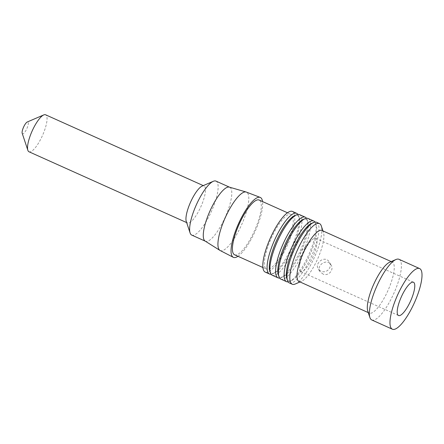 <?xml version="1.0" encoding="UTF-8"?>
<svg xmlns="http://www.w3.org/2000/svg" width="444" height="444" viewBox="0 0 444 444"><rect width="100%" height="100%" fill="white"/><g stroke="black" fill="none" stroke-linecap="round" stroke-linejoin="round"><path stroke-width="0.33" stroke-dasharray="2.22 1.67" d="M314.985 222.089A33.239 9.246 -65.8 0 1 315.617 223.415A33.239 9.246 -65.8 0 1 305.894 260.7A33.239 9.246 -65.8 0 1 289.549 281.463A33.239 9.246 -65.8 0 1 288.139 281.868M280.841 279.11A33.239 9.246 114.2 0 0 302.891 252.575A33.239 9.246 114.2 0 0 308.081 218.465M265.34 268.021A29.998 8.342 114.2 0 0 266.539 269.136A29.998 8.342 114.2 0 0 286.441 245.188A29.998 8.342 114.2 0 0 291.12 214.408A29.998 8.342 114.2 0 0 272.4 235.814A29.998 8.342 114.2 0 0 265.34 268.021M234.571 254.773A29.998 8.342 114.2 0 0 254.473 230.83A29.998 8.342 114.2 0 0 259.152 200.044M265.212 272.094A33.239 9.246 114.2 0 0 287.262 245.56A33.239 9.246 114.2 0 0 292.452 211.449M271.09 274.209A33.239 9.246 114.2 0 0 272.499 273.804A33.239 9.246 114.2 0 0 291.525 247.475A33.239 9.246 114.2 0 0 298.568 215.756A33.239 9.246 114.2 0 0 297.935 214.435M269.791 270.884A31.618 8.797 114.2 0 0 270.291 271.994A31.618 8.797 114.2 0 0 274.436 272.971A31.618 8.797 114.2 0 0 292.535 247.924A31.618 8.797 114.2 0 0 299.234 217.76A31.618 8.797 114.2 0 0 294.588 215.673M272.316 275.286A33.239 9.246 114.2 0 0 294.366 248.751A33.239 9.246 114.2 0 0 299.556 214.635M279.615 278.038A33.239 9.246 114.2 0 0 281.024 277.633A33.239 9.246 114.2 0 0 300.05 251.298A33.239 9.246 114.2 0 0 307.093 219.586A33.239 9.246 114.2 0 0 306.46 218.265M278.316 274.714A31.618 8.797 114.2 0 0 278.815 275.824A31.618 8.797 114.2 0 0 282.961 276.801A31.618 8.797 114.2 0 0 301.06 251.754A31.618 8.797 114.2 0 0 307.759 221.589A31.618 8.797 114.2 0 0 303.113 219.503M220.119 250.505A32.024 8.908 114.2 0 0 241.492 224.997A32.024 8.908 114.2 0 0 246.359 192.086M205.122 241.081A29.593 8.231 114.2 0 0 205.406 241.231A29.593 8.231 114.2 0 0 225.041 217.61A29.593 8.231 114.2 0 0 229.659 187.24A29.593 8.231 114.2 0 0 229.354 187.129M237.956 256.299A32.834 9.135 114.2 0 0 255.195 231.152A32.834 9.135 114.2 0 0 262.543 201.57M22.2 133.305A6.488 1.804 114.2 0 0 22.305 133.533A6.488 1.804 114.2 0 0 27.006 128.277A6.488 1.804 114.2 0 0 27.289 121.978M28.993 151.77A20.269 5.639 114.2 0 0 42.441 135.592A20.269 5.639 114.2 0 0 45.599 114.791M186.275 221.467A20.269 5.639 114.2 0 0 186.597 222.172A20.269 5.639 114.2 0 0 187.407 222.927A20.269 5.639 114.2 0 0 200.855 206.749A20.269 5.639 114.2 0 0 204.018 185.947A20.269 5.639 114.2 0 0 202.175 186.069M191.758 235.098A29.593 8.231 114.2 0 0 211.394 211.477A29.593 8.231 114.2 0 0 216.006 181.113M311.638 223.326A31.618 8.797 -65.8 0 1 316.283 225.413A31.618 8.797 -65.8 0 1 307.037 260.883A31.618 8.797 -65.8 0 1 291.486 280.63A31.618 8.797 -65.8 0 1 286.841 278.543M289.366 282.939A33.239 9.246 114.2 0 0 311.416 256.404A33.239 9.246 114.2 0 0 316.605 222.294M299.989 270.923A18.243 5.073 114.2 0 0 300.716 271.6A18.243 5.073 114.2 0 0 312.82 257.037A18.243 5.073 114.2 0 0 315.667 238.317A18.243 5.073 114.2 0 0 311.177 240.626A18.243 5.073 114.2 0 0 299.461 266.711A18.243 5.073 114.2 0 0 299.989 270.923M371.767 319.952A33.239 9.246 114.2 0 0 393.822 293.417A33.239 9.246 114.2 0 0 399.006 259.307M320.229 270.796L318.231 268.892C314.174 263.081 325.23 254.773 329.281 262.099C332.717 267.027 326.901 273.532 321.5 271.345L320.229 270.796M367.749 311.055A27.972 7.781 114.2 0 0 368.193 312.038A27.972 7.781 114.2 0 0 369.308 313.076A27.972 7.781 114.2 0 0 387.867 290.748A27.972 7.781 114.2 0 0 392.23 262.043A27.972 7.781 114.2 0 0 389.688 262.215M323.254 274.203L319.963 271.711C315.762 265.634 327.073 257.742 331.019 264.924C334.349 269.713 328.632 276.296 323.254 274.203M298.984 281.485A27.972 7.781 114.2 0 0 301.526 281.313A27.972 7.781 114.2 0 0 317.538 259.157A27.972 7.781 114.2 0 0 323.465 232.467A27.972 7.781 114.2 0 0 323.021 231.491A27.972 7.781 114.2 0 0 321.9 230.453M295.232 284.016A33.239 9.246 114.2 0 0 314.258 257.681A33.239 9.246 114.2 0 0 321.301 225.968M262.904 267.504L266.539 269.136M287.49 212.776L291.12 214.408M299.234 217.76L298.568 215.756M274.436 272.971L272.499 273.804M307.759 221.589L307.093 219.586M282.961 276.801L281.024 277.633M186.647 222.583L187.407 222.927M203.258 185.609L204.018 185.947M316.283 225.413L315.617 223.415M291.486 280.63L289.549 281.463M311.177 240.626L300.738 251.609L299.461 266.711M300.716 271.6L398.518 315.523M315.667 238.317L413.464 282.245M330.98 264.863L329.281 262.099M319.93 271.656L318.231 268.892M368.259 312.604L369.308 313.076M391.181 261.572L392.23 262.043M323.465 232.467L322.954 230.924M301.526 281.313L300.033 281.957"/><path stroke-width="0.67" d="M288.139 281.868A33.239 9.246 -65.8 0 1 286.524 281.663A33.239 9.246 -65.8 0 1 285.192 280.43A33.239 9.246 -65.8 0 1 293.018 244.738A33.239 9.246 -65.8 0 1 313.764 221.018A33.239 9.246 -65.8 0 1 314.985 222.089M313.764 221.018L308.081 218.465A33.239 9.246 114.2 0 0 305.05 218.67A33.239 9.246 114.2 0 0 286.025 244.999A33.239 9.246 114.2 0 0 278.982 276.717A33.239 9.246 114.2 0 0 279.509 277.877A33.239 9.246 114.2 0 0 280.841 279.11L286.524 281.663M287.49 212.776L259.152 200.044A29.998 8.342 114.2 0 0 240.432 221.451A29.998 8.342 114.2 0 0 233.372 253.663A29.998 8.342 114.2 0 0 234.571 254.773L262.904 267.504M297.935 214.435A33.239 9.246 114.2 0 0 296.714 213.364L292.452 211.449A33.239 9.246 114.2 0 0 271.706 235.165A33.239 9.246 114.2 0 0 263.88 270.857A33.239 9.246 114.2 0 0 265.212 272.094L269.475 274.009A33.239 9.246 114.2 0 0 271.09 274.209M296.714 213.364A33.239 9.246 114.2 0 0 275.968 237.079A33.239 9.246 114.2 0 0 268.143 272.771A33.239 9.246 114.2 0 0 269.475 274.009M306.46 218.265A33.239 9.246 114.2 0 0 305.239 217.188L299.556 214.635A33.239 9.246 114.2 0 0 296.525 214.841L294.588 215.673A31.618 8.797 114.2 0 0 276.49 240.72A31.618 8.797 114.2 0 0 269.791 270.884L270.457 272.888A33.239 9.246 114.2 0 0 270.984 274.048A33.239 9.246 114.2 0 0 272.316 275.286L278 277.833A33.239 9.246 114.2 0 0 279.615 278.038M296.525 214.841A33.239 9.246 114.2 0 0 277.5 241.17A33.239 9.246 114.2 0 0 270.457 272.888M305.239 217.188A33.239 9.246 114.2 0 0 284.493 240.909A33.239 9.246 114.2 0 0 276.668 276.601A33.239 9.246 114.2 0 0 278 277.833M305.05 218.67L303.113 219.503A31.618 8.797 114.2 0 0 285.015 244.55A31.618 8.797 114.2 0 0 278.316 274.714L278.982 276.717M262.543 201.57A32.834 9.135 114.2 0 0 261.633 198.673A32.834 9.135 114.2 0 0 260.19 197.402L246.359 192.086A32.024 8.908 114.2 0 0 246.159 192.013A32.024 8.908 114.2 0 0 226.229 215.551A32.024 8.908 114.2 0 0 218.964 249.373A32.024 8.908 114.2 0 0 219.935 250.399A32.024 8.908 114.2 0 0 220.119 250.505L233.283 257.304A32.834 9.135 114.2 0 0 237.956 256.299M246.159 192.013L229.354 187.129A29.593 8.231 114.2 0 0 210.944 208.88A29.593 8.231 114.2 0 0 204.223 240.132A29.593 8.231 114.2 0 0 205.122 241.081L219.935 250.399M260.19 197.402A32.834 9.135 114.2 0 0 239.716 221.112A32.834 9.135 114.2 0 0 232.095 256.144A32.834 9.135 114.2 0 0 233.283 257.304M203.258 185.609L45.599 114.791A20.269 5.639 114.2 0 0 43.756 114.918L27.289 121.978A6.488 1.804 114.2 0 0 23.576 127.117A6.488 1.804 114.2 0 0 22.2 133.305L27.861 150.311A20.269 5.639 114.2 0 0 28.183 151.021A20.269 5.639 114.2 0 0 28.993 151.77L186.647 222.583M43.756 114.918A20.269 5.639 114.2 0 0 32.157 130.974A20.269 5.639 114.2 0 0 27.861 150.311M229.509 187.179L216.006 181.113A29.593 8.231 114.2 0 0 213.314 181.291L202.175 186.069A20.269 5.639 114.2 0 0 190.57 202.125A20.269 5.639 114.2 0 0 186.275 221.467L190.104 232.967A29.593 8.231 114.2 0 0 190.576 234.005A29.593 8.231 114.2 0 0 191.758 235.098L205.261 241.164M213.314 181.291A29.593 8.231 114.2 0 0 196.376 204.734A29.593 8.231 114.2 0 0 190.104 232.967M287.507 280.547L286.841 278.543A31.618 8.797 -65.8 0 1 296.087 243.079A31.618 8.797 -65.8 0 1 311.638 223.326L313.575 222.5A33.239 9.246 114.2 0 0 297.23 243.262A33.239 9.246 114.2 0 0 287.507 280.547A33.239 9.246 114.2 0 0 288.034 281.707A33.239 9.246 114.2 0 0 289.366 282.939L292.208 284.216A33.239 9.246 114.2 0 0 295.232 284.016L300.033 281.957M322.954 230.924L321.301 225.968A33.239 9.246 114.2 0 0 319.447 223.571L316.605 222.294A33.239 9.246 114.2 0 0 313.575 222.5M391.042 327.977A33.239 9.246 114.2 0 0 392.368 329.209A33.239 9.246 114.2 0 0 414.424 302.675A33.239 9.246 114.2 0 0 419.608 268.565A33.239 9.246 114.2 0 0 398.862 292.285A33.239 9.246 114.2 0 0 391.042 327.977M414.197 282.922A18.243 5.073 -65.8 0 1 409.901 302.508A18.243 5.073 -65.8 0 1 398.518 315.523A18.243 5.073 -65.8 0 1 397.785 314.851A18.243 5.073 -65.8 0 1 402.081 295.26A18.243 5.073 -65.8 0 1 413.464 282.245A18.243 5.073 -65.8 0 1 414.197 282.922M419.608 268.565L399.006 259.307A33.239 9.246 114.2 0 0 395.981 259.512A33.239 9.246 114.2 0 0 376.956 285.842A33.239 9.246 114.2 0 0 369.908 317.56A33.239 9.246 114.2 0 0 370.44 318.72A33.239 9.246 114.2 0 0 371.767 319.952L392.368 329.209M395.981 259.512L389.688 262.215A27.972 7.781 114.2 0 0 373.676 284.371A27.972 7.781 114.2 0 0 367.749 311.055L369.908 317.56M391.181 261.572L321.9 230.453A27.972 7.781 114.2 0 0 304.445 250.41A27.972 7.781 114.2 0 0 297.863 280.447A27.972 7.781 114.2 0 0 298.984 281.485L368.259 312.604M319.447 223.571A33.239 9.246 114.2 0 0 298.701 247.291A33.239 9.246 114.2 0 0 290.876 282.983A33.239 9.246 114.2 0 0 292.208 284.216"/></g></svg>
